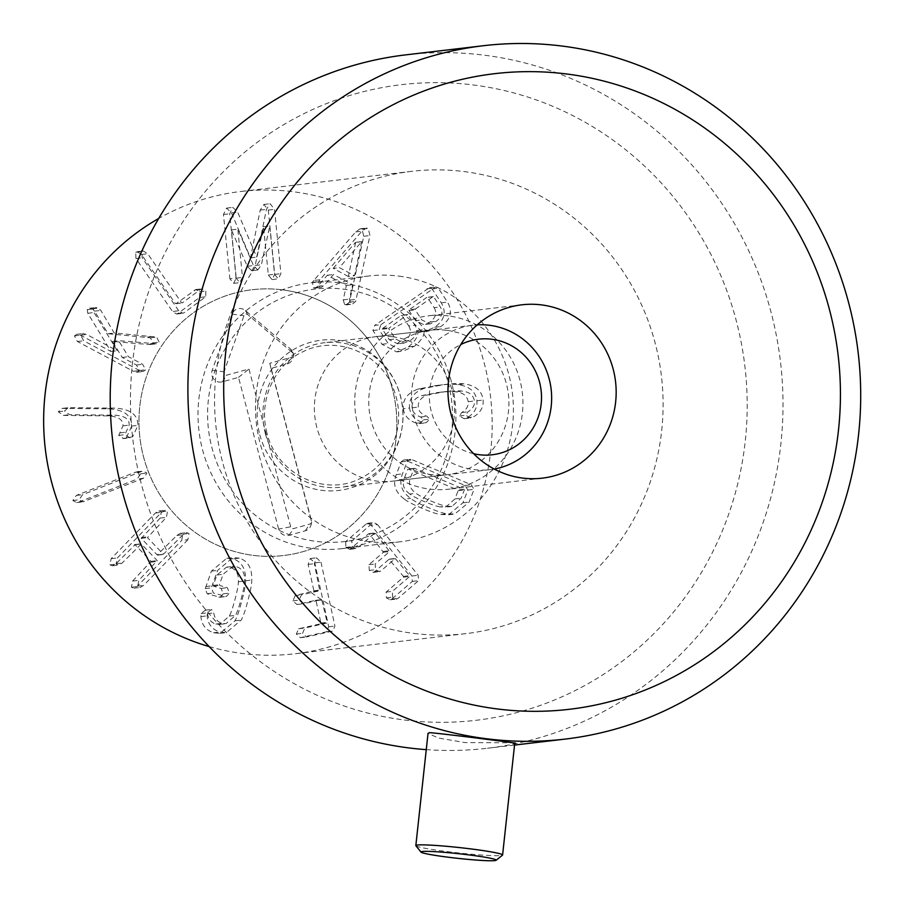 <?xml version="1.0" encoding="UTF-8"?>
<svg xmlns="http://www.w3.org/2000/svg" width="906" height="906" viewBox="0 0 906 906"><rect width="100%" height="100%" fill="white"/><g stroke="black" fill="none" stroke-linecap="round" stroke-linejoin="round"><path stroke-width="0.68" stroke-dasharray="4.53 3.4" d="M236.081 278.051L229.682 213.771L232.808 207.372L237.7 212.185L256.704 257.1L266.409 209.377L270.113 203.714L274.518 209.377L280.917 273.646L278.21 278.844L274.552 274.269L269.739 226.013L261.381 264.756L257.848 269.965L251.528 270.713L257.848 269.965L253.487 265.537L237.848 229.139L242.446 277.429L239.818 282.615L236.081 278.051L229.875 278.776L233.612 283.351L236.239 278.153L231.426 229.898L247.281 266.273L251.63 270.701L257.848 269.965M251.63 270.701L255.164 265.492L263.533 226.749L268.335 275.005L271.993 279.58L274.699 274.382L268.301 210.101L263.895 204.45L260.192 210.101L250.486 257.836L231.483 212.921L226.591 208.108L223.465 214.507L229.875 278.776M231.483 212.921L237.7 212.185M250.486 257.836L256.704 257.1M250.69 257.814L256.908 257.077M260.192 210.101L266.409 209.377M263.533 226.749L269.739 226.013M263.318 226.772L269.535 226.036M231.642 229.875L237.848 229.139M231.426 229.898L237.644 229.161M178.742 310.758L142.174 257.825L141.914 251.528L143.284 250.962L147.712 253.737L181.506 302.672L182.265 302.91L200.6 289.365L202.004 288.821L205.832 291.019L205.73 296.783L184.122 312.74L182.774 313.306L178.742 310.758L172.525 311.494L176.557 314.042L177.904 313.476L199.513 297.519L205.73 296.783M199.513 297.519L199.614 291.743L195.787 289.558L176.047 303.646L175.288 303.408L141.495 254.473L137.078 251.698L135.707 252.253L135.968 258.561L172.525 311.494M176.047 303.646L182.265 302.91L176.047 303.646M194.394 290.101L200.6 289.365M139.581 370.565L83.635 340.781L80.668 335.163L83.035 333.567L86.704 334.495L117.191 350.724L93.998 312.525L93.477 308.935L95.753 307.508L98.528 308.063L100.815 310.418L114.269 333.012L156.647 337.066L159.184 342.128L156.557 343.793L118.663 340.679L128.437 356.704L142.65 364.28L145.685 369.761L143.25 371.494L139.581 370.565L133.363 371.29L137.032 372.23L139.467 370.497L136.432 365.005L122.219 357.44L112.446 341.415L149.014 344.552L155.232 343.827M149.014 344.552L152.967 342.864L150.43 337.802L108.052 333.748L94.598 311.154L92.31 308.799L89.535 308.244L87.259 309.671L87.78 313.261L110.974 351.46L80.487 335.231L76.817 334.291L74.451 335.9L77.418 341.517L133.363 371.29M110.974 351.46L117.191 350.724M87.78 313.261L93.998 312.525M92.31 308.799L98.528 308.063M94.598 311.154L100.815 310.418M108.052 333.748L114.269 333.012M147.519 337.055L153.726 336.319M152.967 342.864L159.184 342.128M112.446 341.415L118.663 340.679M122.219 357.44L128.437 356.704M126.41 437.519L131.721 426.103C131.71 415.186 123.68 409.433 107.61 408.821L62.095 408.413L58.301 411.754L63.363 415.412L107.599 415.888C118.199 416.296 123.318 419.614 122.956 425.865L118.697 435.412L123.748 438.595L129.954 437.858L124.915 434.676L129.173 425.129C129.524 418.889 124.405 415.56 113.816 415.163L69.581 414.688L64.507 411.018L68.312 407.677L113.828 408.085C129.898 408.697 137.927 414.45 137.939 425.367L132.627 436.783L122.933 438.629L132.627 436.783M118.697 435.412L124.915 434.676M120.022 432.898L126.24 432.173M122.956 425.865L129.173 425.129M131.721 426.103L137.939 425.367M143.476 478.277L82.944 501.856L79.071 499.772L82.593 494.676L141.008 471.664L143.125 471.097L146.942 473.034L143.476 478.277L137.259 479.014L140.724 473.77L136.908 471.833L134.79 472.4L76.376 495.412L72.854 500.508L76.727 502.581L78.845 502.015L137.259 479.014M187.893 539.727L143.669 585.378L140.17 587.45L137.621 586.51L138.845 580.35L157.248 560.633L141.279 543.996L122.185 562.988L118.686 565.061L116.138 564.121L117.361 557.96L161.574 512.309L165.096 510.237L167.531 511.075L166.41 517.337L147.463 537.609L163.431 554.245L183.069 534.699L186.579 532.626L189.014 533.464L187.893 539.727L181.676 540.463L182.797 534.2L180.362 533.362L176.851 535.435L157.214 554.982L141.245 538.345L160.192 518.073L161.313 511.811L158.878 510.973L155.368 513.045L111.144 558.685L109.92 564.857L112.469 565.786L115.968 563.725L135.062 544.733L151.03 561.369L132.627 581.074L131.404 587.247L133.952 588.175L137.452 586.114L181.676 540.463M134.281 544.823L141.279 543.996L134.281 544.823M158.006 554.891L164.213 554.155L158.006 554.891M233.069 558.855L226.726 558.289L211.392 571.131L205.266 588.56L207.146 593.747L220.067 597.258L223.25 593.826L221.132 588.413L213.488 586.182L213.182 585.412L216.953 575.004L226.466 567.19L230.758 567.609C236.319 569.636 238.856 574.359 238.357 581.788C238.448 584.732 237.338 590.565 235.028 599.296C232.717 608.017 230.804 613.611 229.286 616.08L219.796 624.393L215.832 624.03C211.211 622.682 208.437 619.228 207.519 613.668L205.266 610.168L201.109 613.588L200.894 616.59C201.63 624.71 205.843 630.112 213.522 632.773L220.011 633.373L234.971 620.814C237.146 616.986 239.377 610.463 241.676 601.233C244.235 592.06 245.537 585.242 245.571 580.769C245.922 568.957 241.755 561.652 233.069 558.855L239.286 558.13C247.972 560.916 252.14 568.221 251.777 580.033C251.755 584.506 250.452 591.335 247.882 600.508C245.594 609.727 243.363 616.261 241.189 620.078L226.228 632.637L219.739 632.048C212.061 629.376 207.848 623.974 207.112 615.853L207.327 612.852L211.483 609.432L213.737 612.932C214.654 618.492 217.429 621.946 222.049 623.305L226.013 623.656L235.503 615.344C237.021 612.875 238.935 607.28 241.245 598.56C243.555 589.84 244.665 584.008 244.575 581.063C245.062 573.623 242.536 568.9 236.976 566.873L232.683 566.454L223.17 574.268L219.399 584.687L219.705 585.446L227.349 587.688L229.467 593.09L226.285 596.522L213.363 593.011L211.483 587.824L212.015 585.808L217.61 570.395L232.944 557.564L239.286 558.13M234.971 620.814L241.189 620.078M213.522 632.773L219.739 632.048M200.894 616.59L207.112 615.853M201.109 613.588L207.327 612.852M205.266 610.168L211.483 609.432L205.266 610.168M207.519 613.668L213.737 612.932M215.832 624.03L222.049 623.305M229.286 616.08L235.503 615.344M238.357 581.788L244.575 581.063M230.758 567.609L236.976 566.873M216.953 575.004L223.17 574.268M221.132 588.413L227.349 587.688M218.822 597.167L225.039 596.431M320.996 562.184L334.926 626.046L332.876 631.029L306.545 636.963L302.559 633.294L304.824 628.051L326.806 623.079L327.145 622.331L321.687 599.602L303.148 603.781L299.161 600.112L301.438 594.868L319.75 590.723L314.348 563.691L316.477 557.813L320.996 562.184L314.778 562.92L310.26 558.538L308.131 564.427L313.884 590.791L295.22 595.593L301.438 594.868M295.22 595.593L292.944 600.848L296.942 604.506L315.469 600.338L316.081 600.871L320.928 623.068L320.588 623.815L298.618 628.775L296.341 634.03L300.328 637.688L326.658 631.754L328.708 626.782L314.778 562.92M300.554 637.665L306.76 636.929M298.618 628.775L304.824 628.051M315.469 600.338L322.298 600.134L315.469 600.338M297.157 604.483L303.374 603.747M377.496 524.597L418.164 575.265L418.538 580.689L397.972 598.39L396.398 599.07L392.638 597.133L392.343 591.369L409.659 576.465L409.625 575.65L395.276 558.538L380.826 570.961L379.263 571.641L375.503 569.715L375.197 563.951L389.637 551.516L375.582 533.215L374.801 533.034L357.485 547.937L355.922 548.617L352.151 546.692L351.856 540.927L372.423 523.226L373.861 522.558L377.496 524.597L371.279 525.333L367.643 523.283L366.217 523.951L345.639 541.652L351.856 540.927M345.639 541.652L345.945 547.417L349.705 549.353L368.595 533.77L369.365 533.951L383.431 552.252L368.98 564.687L369.286 570.452L373.046 572.377L374.608 571.697L389.059 559.274L403.419 576.375L403.442 577.201L386.126 592.105L386.42 597.869L390.18 599.795L391.754 599.115L412.321 581.414L411.947 576.001L371.279 525.333M391.754 599.115L397.972 598.39M386.126 592.105L392.343 591.369M389.059 559.274L396.047 558.719L389.059 559.274M374.608 571.697L380.826 570.961M368.98 564.687L375.197 563.951M368.595 533.77L375.582 533.215L368.595 533.77M351.268 548.674L357.485 547.937M361.687 241.63L354.529 275.741L339.399 267.621L361.687 241.63L355.469 242.355L361.879 241.732M355.662 242.457L348.312 276.477L354.529 275.741M348.312 276.477L333.193 268.357L339.399 267.621M333.193 268.357L355.469 242.355M313.725 280.498L312.445 282.31L313.397 287.848L314.937 288.142L317.859 286.273L327.293 275.231L346.386 285.469L343.215 299.875L344.642 304.609L346.137 304.903L349.456 302.174L363.725 236.262L362.026 229.207L360.09 228.81L355.673 231.947L313.725 280.498L319.943 279.761L361.879 231.211L366.307 228.086L368.244 228.471L369.942 235.537L355.673 301.438L352.355 304.167L350.86 303.872L349.433 299.139L352.604 284.744L333.51 274.495L324.076 285.537L321.143 287.406L319.614 287.111L318.663 281.585L319.943 279.761M312.445 282.31L318.663 281.585M355.673 231.947L361.879 231.211M363.725 236.262L369.942 235.537M350.18 300.056L356.398 299.32M349.456 302.174L355.673 301.438M346.386 285.469L352.604 284.744M327.293 275.231L333.51 274.495M415.412 309.037L432.909 296.76L433.702 296.817L440.339 306.941C443.419 312.219 442.037 316.998 436.194 321.302L430.022 323.895L421.811 319.943L415.163 309.818L415.412 309.037L409.195 309.773L426.692 297.496L427.485 297.553L434.133 307.666L440.339 306.941M432.909 296.76L426.692 297.496L432.909 296.76M434.133 307.666C437.202 312.944 435.82 317.734 429.988 322.038L423.804 324.62L415.594 320.667L421.811 319.943M415.594 320.667L408.957 310.554L409.195 309.773M408.776 325.979C411.981 331.63 410.531 336.647 404.404 341.03L397.723 343.85L389.263 339.671L382.389 329.195L382.626 328.414L401.109 315.447L407.315 314.722L408.108 314.778L414.993 325.254C418.198 330.894 416.737 335.911 410.622 340.294L403.929 343.125L395.48 338.935L388.606 328.459L407.315 314.722L401.89 315.503L408.776 325.979L414.993 325.254M401.109 315.447L401.89 315.503L401.109 315.447M389.263 339.671L395.48 338.935M380.916 324.676L435.661 286.964L438.357 288.221L447.473 302.106C452.909 311.471 450.701 319.603 440.871 326.5L430.814 330.815L423.804 329.739C425.084 334.495 422.026 339.965 414.631 346.137L402.876 351.166L388.187 343.533L379.15 329.761L380.916 324.676L374.699 325.401L372.932 330.497L381.97 344.257L396.658 351.902L408.413 346.873L414.631 346.137M408.413 346.873C415.809 340.69 418.866 335.22 417.587 330.464L424.597 331.551L434.654 327.236C444.484 320.339 446.692 312.208 441.267 302.842L432.139 288.957L429.444 287.7L374.699 325.401M441.267 302.842L447.473 302.106M434.654 327.236L440.871 326.5M417.757 330.35L423.974 329.614M417.587 330.464L423.804 329.739M403.317 408.765C404.382 415.933 408.821 420.746 416.647 423.215L419.772 423.532L423.623 419.852L420.644 416.975C415.39 415.152 412.513 412.094 412.026 407.825C411.777 401.89 415.039 397.813 421.811 395.582L438.731 392.434C447.439 391.494 453.204 391.301 456.012 391.868C463.113 392.592 467.179 395.877 468.209 401.72C468.651 406.001 466.511 409.603 461.766 412.513L459.489 415.956L464.121 418.719L467.02 417.745C474.132 413.668 477.428 408.006 476.918 400.78C475.729 391.619 469.455 386.25 458.096 384.676C453.827 383.974 447.134 384.189 438.028 385.322L418.221 389.002C407.462 392.978 402.502 399.557 403.317 408.765L409.535 408.028C408.719 398.833 413.68 392.241 424.438 388.266L444.246 384.597C453.351 383.453 460.044 383.238 464.314 383.94C475.673 385.514 481.947 390.882 483.136 400.044C483.645 407.27 480.35 412.932 473.238 417.02L470.339 417.983L465.695 415.22L467.983 411.777C472.717 408.866 474.869 405.276 474.427 400.984C473.396 395.152 469.331 391.868 462.23 391.132C459.421 390.565 453.657 390.758 444.948 391.698L428.017 394.846C421.256 397.077 417.994 401.165 418.244 407.088C418.731 411.369 421.607 414.416 426.862 416.239L429.829 419.116L425.979 422.796L422.864 422.479C415.039 420.022 410.599 415.197 409.535 408.028M458.096 384.676L464.314 383.94M476.918 400.78L483.136 400.044M467.02 417.745L473.238 417.02M464.121 418.719L470.407 417.972L464.121 418.719M468.209 401.72L474.427 400.984M456.012 391.868L462.23 391.132M421.811 395.582L428.017 394.846M412.026 407.825L418.244 407.088M416.647 423.215L422.864 422.479M463.94 489.251L464.348 489.965L461.177 498.175L451.913 506.397L446.443 506.16C443.306 505.763 438.096 504.019 430.792 500.927C423.498 497.836 418.595 495.299 416.08 493.306C409.716 488.719 407.949 483.226 410.792 476.85L413.963 468.64L414.733 468.413L463.94 489.251L457.734 489.987L458.13 490.701L454.959 498.912L461.177 498.175M454.959 498.912L445.695 507.134L440.225 506.884L446.443 506.16M440.225 506.884C437.088 506.499 431.879 504.755 424.586 501.664C417.281 498.572 412.377 496.035 409.863 494.03L416.08 493.306M409.863 494.03C403.498 489.444 401.732 483.963 404.574 477.575L410.792 476.85M404.574 477.575L407.757 469.365L408.515 469.149L457.734 489.987M413.963 468.64L407.757 469.365L413.963 468.64M412.479 459.852L471.256 484.733L474.053 489.342L469.127 502.094L454.733 514.053L446.964 513.759C443.17 513.362 436.93 511.29 428.244 507.541C419.501 503.906 413.646 500.859 410.656 498.391C401.483 491.732 398.753 483.555 402.479 473.872L407.406 461.12L409.693 459.331L412.479 459.852L406.262 460.588L403.476 460.067L401.188 461.856L396.262 474.597C392.536 484.291 395.265 492.456 404.45 499.115L410.656 498.391M404.45 499.115C407.428 501.596 413.295 504.642 422.026 508.266C430.712 512.026 436.952 514.098 440.746 514.483L448.515 514.789L462.909 502.819L467.847 490.078L465.038 485.469L406.262 460.588M440.746 514.483L446.964 513.759M209.161 646.578A232.729 224.156 83.3 0 0 242.831 653.543A232.729 224.156 83.3 0 0 295.152 653.747A232.729 224.156 83.3 0 0 490.52 396.386A232.729 224.156 83.3 0 0 240.668 191.506A232.729 224.156 83.3 0 0 158.697 218.482M282.332 289.852A133.816 128.89 83.3 0 0 252.242 289.727A133.816 128.89 83.3 0 0 139.909 437.711A133.816 128.89 83.3 0 0 283.578 555.525A133.816 128.89 83.3 0 0 396.862 423.147A133.816 128.89 83.3 0 0 282.332 289.852M446.669 330.316A72.729 70.045 -96.7 0 1 508.923 402.762A72.729 70.045 -96.7 0 1 447.349 474.699A72.729 70.045 -96.7 0 1 369.263 410.678A72.729 70.045 -96.7 0 1 430.316 330.248A72.729 70.045 -96.7 0 1 446.669 330.316M392.287 336.726A72.729 70.045 83.3 0 0 375.933 336.658A72.729 70.045 83.3 0 0 314.88 417.088A72.729 70.045 83.3 0 0 392.966 481.12A72.729 70.045 83.3 0 0 454.529 409.172A72.729 70.045 83.3 0 0 392.287 336.726M398.878 276.115A133.816 128.89 -96.7 0 1 513.408 409.41A133.816 128.89 -96.7 0 1 400.112 541.788A133.816 128.89 -96.7 0 1 256.443 423.974A133.816 128.89 -96.7 0 1 368.787 275.99A133.816 128.89 -96.7 0 1 398.878 276.115M413.748 633.396A232.729 224.156 83.3 0 0 466.08 633.6A232.729 224.156 83.3 0 0 661.448 376.239A232.729 224.156 83.3 0 0 411.584 171.347A232.729 224.156 83.3 0 0 214.563 401.573A232.729 224.156 83.3 0 0 413.748 633.396M290.69 526.782L248.946 369.014L226.93 375.095A2.492 2.401 -96.7 0 1 224.042 371.811L243.986 315.639A2.492 2.401 -96.7 0 1 247.757 314.597L292.683 352.842A2.492 2.401 -96.7 0 1 291.811 357.168L269.795 363.249L311.539 521.018A2.492 2.401 -96.7 0 1 309.863 524.064L293.646 528.549A2.492 2.401 -96.7 0 1 290.69 526.782L278.686 529.115A8.732 8.403 83.3 0 0 289.025 535.299L305.243 530.825A8.732 8.403 83.3 0 0 311.12 520.157L270.962 368.402L287.191 363.929A8.732 8.403 83.3 0 0 290.26 348.776L245.333 310.52A8.732 8.403 83.3 0 0 232.129 314.167L212.185 370.339A8.732 8.403 83.3 0 0 222.31 381.845L238.527 377.372L278.686 529.115M238.527 377.372L248.946 369.014M270.962 368.402L269.795 363.249M473.668 453.725A58.177 56.036 -96.7 0 1 429.795 403.544A58.177 56.036 -96.7 0 1 460.792 344.529M494.234 469.048A72.729 70.045 -96.7 0 1 490.078 469.67A72.729 70.045 -96.7 0 1 412.004 405.639A72.729 70.045 -96.7 0 1 473.045 325.209A72.729 70.045 -96.7 0 1 477.236 324.846M265.39 433.623A72.729 70.045 -96.7 0 1 324.45 342.728A72.729 70.045 -96.7 0 1 401.72 401.483A72.729 70.045 -96.7 0 1 351.551 485.208A72.729 70.045 -96.7 0 1 341.483 487.179A72.729 70.045 -96.7 0 1 265.39 433.623M448.164 382.672A127.1 122.412 -96.7 0 1 299.15 537.938A127.1 122.412 -96.7 0 1 242.887 325.288A127.1 122.412 -96.7 0 1 448.164 382.672M451.29 381.313A133.816 128.89 83.3 0 0 311.29 282.774A133.816 128.89 83.3 0 0 198.958 430.758A133.816 128.89 83.3 0 0 342.627 548.56A133.816 128.89 83.3 0 0 451.29 381.313M392.253 388.278A133.816 128.89 83.3 0 0 252.242 289.727A133.816 128.89 83.3 0 0 139.909 437.711A133.816 128.89 83.3 0 0 283.578 555.525A133.816 128.89 83.3 0 0 392.253 388.278M415.899 845.751A43.635 2.718 -173.8 0 0 454.529 852.501A43.635 2.718 -173.8 0 0 501.007 855.547A43.635 2.718 -173.8 0 0 502.49 855.162M514.778 742.784L465.027 742.603L438.357 737.994L428.028 733.362M448.244 315.888A87.27 84.054 83.3 0 0 428.617 315.809A87.27 84.054 83.3 0 0 355.356 412.321A87.27 84.054 83.3 0 0 449.048 489.149A87.27 84.054 83.3 0 0 522.932 402.819A87.27 84.054 83.3 0 0 448.244 315.888M405.729 54.87A349.093 336.228 -96.7 0 1 484.234 55.187A349.093 336.228 -96.7 0 1 783.01 402.91A349.093 336.228 -96.7 0 1 487.473 748.243A349.093 336.228 -96.7 0 1 426.25 749.636M404.336 719.987A319.999 308.21 83.3 0 0 721.459 277.111A319.999 308.21 83.3 0 0 190.702 210.339A319.999 308.21 83.3 0 0 404.336 719.987M223.465 214.507L229.682 213.771M226.67 208.097L232.887 207.372M263.895 204.45L270.113 203.714M268.301 210.101L274.518 209.377M274.699 274.382L280.917 273.646M268.335 275.005L274.552 274.269M255.164 265.492L261.381 264.756M247.281 266.273L253.487 265.537M236.239 278.153L242.446 277.429M135.968 258.561L142.174 257.825M135.707 252.253L141.914 251.528M141.495 254.473L147.712 253.737M199.614 291.743L205.832 291.019M177.904 313.476L184.122 312.74M77.418 341.517L83.635 340.781M74.451 335.9L80.668 335.163M80.487 335.231L86.704 334.495M87.259 309.671L93.477 308.935M150.43 337.802L156.647 337.066M136.432 365.005L142.65 364.28M139.467 370.497L145.685 369.761M107.599 415.888L113.816 415.163M63.363 415.412L69.581 414.688M58.301 411.754L64.507 411.018M63.375 408.346L69.592 407.609M107.61 408.821L113.828 408.085M78.845 502.015L85.062 501.29M72.854 500.508L79.071 499.772M76.376 495.412L82.593 494.676M134.79 472.4L141.008 471.664M140.724 473.77L146.942 473.034M137.452 586.114L143.669 585.378M131.404 587.247L137.621 586.51M132.627 581.074L138.845 580.35M150.94 562.184L157.146 561.448M151.03 561.369L157.248 560.633M115.968 563.725L122.185 562.988M109.92 564.857L116.138 564.121M111.144 558.685L117.361 557.96M155.368 513.045L161.574 512.309M161.313 511.811L167.531 511.075M160.192 518.073L166.41 517.337M141.347 537.53L147.565 536.794M141.245 538.345L147.463 537.609M176.851 535.435L183.069 534.699M182.797 534.2L189.014 533.464M245.571 580.769L251.777 580.033M213.182 585.412L219.399 584.687M213.488 586.182L219.705 585.446M223.25 593.826L229.467 593.09M207.146 593.747L213.363 593.011M205.266 588.56L211.483 587.824M205.798 586.544L212.015 585.808M211.392 571.131L217.61 570.395M328.708 626.782L334.926 626.046M326.658 631.754L332.876 631.029M296.341 634.03L302.559 633.294M320.588 623.815L326.806 623.079M320.928 623.068L327.145 622.331M292.944 600.848L299.161 600.112M313.533 591.459L319.75 590.723M313.884 590.791L320.101 590.055M308.131 564.427L314.348 563.691M310.26 558.538L316.477 557.813M411.947 576.001L418.164 575.265M412.321 581.414L418.538 580.689M386.42 597.869L392.638 597.133M403.442 577.201L409.659 576.465M403.419 576.375L409.625 575.65M369.286 570.452L375.503 569.715M383.431 552.252L389.637 551.516M383.397 551.437L389.614 550.701M345.945 547.417L352.151 546.692M366.217 523.951L372.423 523.226M362.026 229.207L368.244 228.471M344.642 304.609L350.86 303.872M343.215 299.875L349.433 299.139M317.859 286.273L324.076 285.537M313.397 287.848L319.614 287.111M429.988 322.038L436.194 321.302M408.957 310.554L415.163 309.818M404.404 341.03L410.622 340.294M382.389 329.195L388.606 328.459M382.626 328.414L388.844 327.678M426.919 288.776L433.125 288.04M432.139 288.957L438.357 288.221M381.97 344.257L388.187 343.533M372.932 330.497L379.15 329.761M438.028 385.322L444.246 384.597M418.221 389.002L424.438 388.266M459.489 415.956L465.695 415.22M461.766 412.513L467.983 411.777M438.731 392.434L444.948 391.698M420.644 416.975L426.862 416.239M423.623 419.852L429.829 419.116M419.682 423.544L425.899 422.808M458.13 490.701L464.348 489.965M465.038 485.469L471.256 484.733M467.847 490.078L474.053 489.342M462.909 502.819L469.127 502.094M396.262 474.597L402.479 473.872M401.188 461.856L407.406 461.12M222.31 381.845L226.93 375.095M212.185 370.339L224.042 371.811M232.129 314.167L243.986 315.639M245.333 310.52L247.757 314.597M290.26 348.776L292.683 352.842M287.191 363.929L291.811 357.168M311.12 520.157L311.539 521.018M305.243 530.825L309.863 524.064M289.025 535.299L293.646 528.549M259.784 434.71A75.64 72.854 83.3 0 0 381.947 468.866A75.64 72.854 83.3 0 0 348.459 342.321A75.64 72.854 83.3 0 0 259.784 434.71M226.591 208.108L232.808 207.372M263.827 204.45L270.045 203.725M271.993 279.58L278.21 278.844M233.669 283.34L239.886 282.604M137.078 251.698L143.284 250.962M175.821 303.736L182.038 303.012M195.787 289.558L202.004 288.821M176.557 314.042L182.774 313.306M76.817 334.291L83.035 333.567M89.535 308.244L95.753 307.508M150.339 344.529L156.557 343.793M137.032 372.23L143.25 371.494M62.095 408.413L68.312 407.677M76.727 502.581L82.944 501.856M136.908 471.833L143.125 471.097M133.952 588.175L140.17 587.45M134.7 544.574L140.917 543.838M112.469 565.786L118.686 565.061M158.878 510.973L165.096 510.237M157.587 555.14L163.793 554.404M180.362 533.362L186.579 532.626M220.011 633.373L226.228 632.637M219.796 624.393L226.013 623.656M226.466 567.19L232.683 566.454M220.067 597.258L226.285 596.522M226.726 558.289L232.944 557.564M300.328 637.688L306.545 636.963M315.537 600.327L321.755 599.591M296.942 604.506L303.148 603.781M310.622 558.481L316.84 557.745M390.18 599.795L396.398 599.07M389.308 559.149L395.526 558.413M373.046 572.377L379.263 571.641M368.844 533.645L375.061 532.909M349.705 549.353L355.922 548.617M367.643 523.283L373.861 522.558M360.09 228.81L366.307 228.086M346.137 304.903L352.355 304.167M314.937 288.142L321.143 287.406M433.283 296.602L427.066 297.338M430.022 323.895L423.804 324.62M407.689 314.552L401.483 315.288M403.929 343.125L397.723 343.85M429.444 287.7L435.661 286.964M424.597 331.551L430.814 330.815M396.658 351.902L402.876 351.166M434.393 385.741L440.61 385.005M436.33 392.706L442.547 391.97M419.772 423.532L425.979 422.796M451.913 506.397L445.695 507.134M414.314 468.334L408.108 469.07M448.515 514.789L454.733 514.053M403.476 460.067L409.693 459.331M430.316 330.248L375.933 336.658M447.349 474.699L392.966 481.12M368.787 275.99L311.29 282.774M400.112 541.788L342.627 548.56M411.584 171.347L240.668 191.506M466.08 633.6L295.152 653.747M293.374 353.793L292.683 352.117M293.544 355.186L293.25 356.987M311.596 522.082L311.313 523.883M473.045 325.209L324.45 342.728M490.078 469.67L341.483 487.179M266.964 433.045C257.632 398.232 276.636 363.261 302.785 351.834C335.061 335.039 378.81 351.766 393.011 387.632C400.939 407.553 400.543 427.168 391.811 446.477C384.529 461.358 373.668 472.196 359.206 478.991C324.02 496.647 276.658 473.917 266.964 433.045M521.845 304.812L428.617 315.809M542.286 478.153L449.048 489.149M514.54 745.06L487.473 748.243"/><path stroke-width="1.36" d="M158.697 218.482A232.729 224.156 83.3 0 0 45.3 448.866A232.729 224.156 83.3 0 0 209.161 646.578M460.792 344.529A58.177 56.036 -96.7 0 1 537.892 376.873A58.177 56.036 -96.7 0 1 500.327 453.181A58.177 56.036 -96.7 0 1 473.668 453.725M477.236 324.846A72.729 70.045 -96.7 0 1 550.701 386.115A72.729 70.045 -96.7 0 1 500.157 467.689A72.729 70.045 -96.7 0 1 494.234 469.048M422.366 851.504A37.814 2.356 6.2 0 1 464.971 854.415A37.814 2.356 6.2 0 1 496.092 860.281A37.814 2.356 6.2 0 1 458.334 858.401A37.814 2.356 6.2 0 1 421.052 852.127A37.814 2.356 6.2 0 1 422.366 851.504M496.092 860.281L502.49 855.162A43.635 2.718 -173.8 0 0 502.592 855.004A43.635 2.718 -173.8 0 0 465.242 848.231A43.635 2.718 -173.8 0 0 417.428 845.038A43.635 2.718 -173.8 0 0 415.831 845.581A43.635 2.718 -173.8 0 0 415.899 845.751L421.052 852.127M415.831 845.581L428.028 733.362L429.637 732.637C441.788 733.486 530.486 744.653 513.215 743.147M541.471 304.892A87.27 84.054 -96.7 0 1 616.171 391.822A87.27 84.054 -96.7 0 1 542.286 478.153A87.27 84.054 -96.7 0 1 448.583 401.324A87.27 84.054 -96.7 0 1 521.845 304.812A87.27 84.054 -96.7 0 1 541.471 304.892M486.669 738.775A349.093 336.228 83.3 0 0 565.163 739.092A349.093 336.228 83.3 0 0 860.7 393.759A349.093 336.228 83.3 0 0 561.924 46.036A349.093 336.228 83.3 0 0 483.43 45.719A349.093 336.228 83.3 0 0 187.893 391.052A349.093 336.228 83.3 0 0 486.669 738.775M497.575 708.99A319.999 308.21 -96.7 0 1 283.929 199.354A319.999 308.21 -96.7 0 1 814.698 266.115A319.999 308.21 -96.7 0 1 497.575 708.99M426.25 749.636A349.093 336.228 -96.7 0 1 408.98 747.937A349.093 336.228 -96.7 0 1 110.204 400.203A349.093 336.228 -96.7 0 1 405.729 54.87L483.43 45.719M514.789 742.795L502.592 855.004M565.163 739.092L514.54 745.06"/></g></svg>
